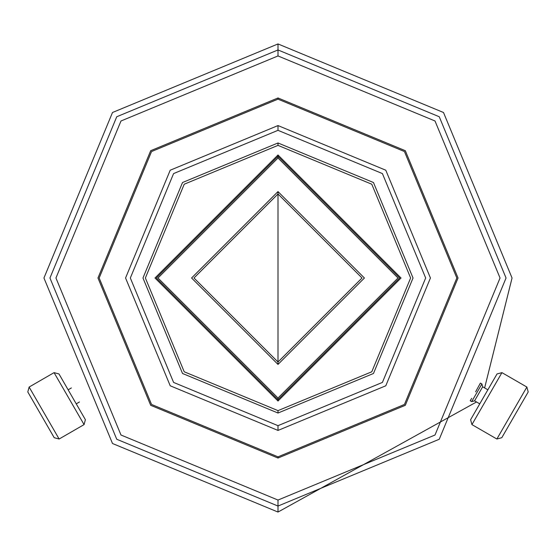 <?xml version="1.0" encoding="UTF-8"?>
<svg xmlns="http://www.w3.org/2000/svg" width="556" height="556" viewBox="0 0 556 556"><rect width="100%" height="100%" fill="white"/><g stroke="black" fill="none" stroke-linecap="round" stroke-linejoin="round"><path stroke-width="0.83" d="M475.595 391.855L480.398 383.077L481.899 383.939L482.664 386.809L487.862 389.812L482.664 386.809L474.567 400.841L479.765 403.844L474.567 400.841L482.664 386.809L481.899 383.939L471.697 401.613L474.567 400.841L471.697 401.613L481.899 383.939L480.398 383.077L480.078 383.703M480.002 383.835L479.147 385.454M471.738 398.304L470.668 400.014M470.584 400.146L470.195 400.744L471.697 401.613L470.195 400.744L471.578 398.562M501.797 437.697L528.2 391.959L526.88 387.045L496.876 439.018L501.797 437.697L496.876 439.018L526.88 387.045L501.936 372.638L471.926 424.61L496.876 439.018L471.926 424.61L501.936 372.638L497.015 373.959L470.612 419.697L471.926 424.61L470.612 419.697L483.81 396.824L497.015 373.959L501.936 372.638L526.88 387.045L528.2 391.959L501.797 437.697M76.235 403.844L79.48 401.974L76.235 403.844M71.376 387.942L68.138 389.812L71.376 387.942M85.388 419.697L58.985 373.959L54.064 372.638L84.074 424.61L85.388 419.697L84.074 424.61L54.064 372.638L29.12 387.045L59.124 439.018L84.074 424.61L59.124 439.018L29.12 387.045L27.8 391.959L54.203 437.697L59.124 439.018L54.203 437.697L27.8 391.959L29.12 387.045L54.064 372.638L58.985 373.959L85.388 419.697M278 43.945L443.5 112.5L512.055 278L484.623 387.942L512.055 278L443.5 112.5L278 43.945L278 49.95L439.254 116.746L506.05 278L439.254 439.254L278 506.05L278 512.055L476.52 401.974L278 512.055L278 506.05L439.254 439.254L506.05 278L439.254 116.746L278 49.95L278 55.947L435.014 120.986L500.052 278L435.014 435.014L278 500.052L278 506.05L278 500.052L435.014 435.014L500.052 278L435.014 120.986L278 55.947L120.986 120.986L55.947 278L120.986 435.014L278 500.052L120.986 435.014L55.947 278L120.986 120.986L278 55.947L278 49.95L116.746 116.746L49.95 278L116.746 439.254L278 506.05L116.746 439.254L49.95 278L116.746 116.746L278 49.95L278 43.945L112.5 112.5L43.945 278L112.5 443.5L278 512.055L112.5 443.5L43.945 278L112.5 112.5L278 43.945M278 97.96L405.31 150.69L458.04 278L405.31 405.31L278 458.04L405.31 405.31L458.04 278L405.31 150.69L278 97.96L278 99.163L404.455 151.545L456.837 278L404.455 404.455L278 456.837L278 458.04L278 456.837L404.455 404.455L456.837 278L404.455 151.545L278 99.163L151.545 151.545L99.163 278L151.545 404.455L278 456.837L151.545 404.455L99.163 278L151.545 151.545L278 99.163L278 97.96L150.69 150.69L97.96 278L150.69 405.31L278 458.04L150.69 405.31L97.96 278L150.69 150.69L278 97.96M278 125.566L385.788 170.212L430.434 278L385.788 385.788L278 430.434L385.788 385.788L430.434 278L385.788 170.212L278 125.566L278 130.333L382.417 173.583L425.667 278L382.417 382.417L278 425.667L278 430.434L278 425.667L382.417 382.417L425.667 278L382.417 173.583L278 130.333L173.583 173.583L130.333 278L173.583 382.417L278 425.667L173.583 382.417L130.333 278L173.583 173.583L278 130.333L278 125.566L170.212 170.212L125.566 278L170.212 385.788L278 430.434L170.212 385.788L125.566 278L170.212 170.212L278 125.566M278 142.968L373.479 182.521L413.032 278L373.479 373.479L278 413.032L373.479 373.479L413.032 278L373.479 182.521L278 142.968L278 145.373L371.783 184.217L410.627 278L371.783 371.783L278 410.627L278 413.032L278 410.627L371.783 371.783L410.627 278L371.783 184.217L278 145.373L184.217 184.217L145.373 278L184.217 371.783L278 410.627L184.217 371.783L145.373 278L184.217 184.217L278 145.373L278 142.968L182.521 182.521L142.968 278L182.521 373.479L278 413.032L182.521 373.479L142.968 278L182.521 182.521L278 142.968M278 399.66L156.34 278L278 156.34L278 154.971L154.971 278L278 401.029L278 399.66L399.66 278L278 156.34L278 157.974L398.026 278L278 398.026L278 399.66L278 398.026L398.026 278L278 157.974L157.974 278L278 398.026L157.974 278L278 157.974L278 156.34L156.34 278L278 399.66L278 401.029L401.029 278L278 154.971L278 156.34L399.66 278L278 399.66M278 362.019L193.981 278L278 193.981L278 191.584L191.584 278L278 364.416L278 193.981L193.981 278L278 362.019L362.019 278L278 193.981L278 364.416L364.416 278L278 191.584L278 193.981L362.019 278L278 362.019M278 191.584L364.416 278L278 364.416L191.584 278L278 191.584M278 154.971L401.029 278L278 401.029L154.971 278L278 154.971"/></g></svg>
